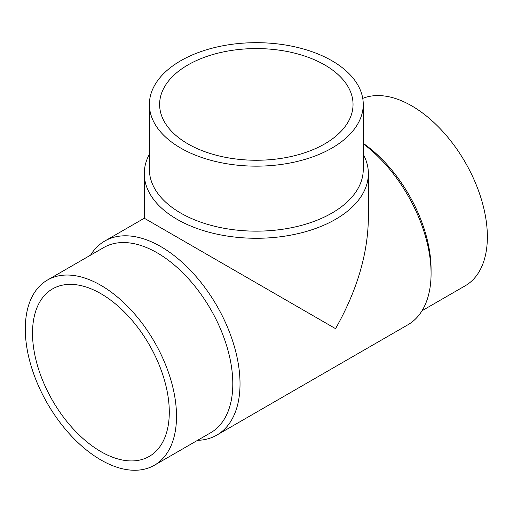 <?xml version="1.0" encoding="UTF-8"?>
<svg xmlns="http://www.w3.org/2000/svg" width="513" height="513" viewBox="0 0 513 513"><rect width="100%" height="100%" fill="white"/><g stroke="black" fill="none" stroke-linecap="round" stroke-linejoin="round"><path stroke-width="0.77" d="M100.901 293.686A96.713 55.84 60 0 1 164.083 378.915A96.713 55.84 60 0 1 149.257 456.41A96.713 55.84 60 0 1 52.544 400.57A96.713 55.84 60 0 1 52.544 288.896A96.713 55.84 60 0 1 100.901 293.686M197.543 440.334A112.039 64.689 -120 0 0 216.819 435.101A112.039 64.689 -120 0 0 216.819 305.722A112.039 64.689 -120 0 0 104.78 241.039A112.039 64.689 -120 0 0 90.609 255.115M216.819 435.101L407.873 324.8A112.039 64.689 -120 0 0 431.074 273.506A112.039 64.689 -120 0 0 363.255 143.826M104.78 241.039L144.281 218.23L335.553 328.66C356.933 290.813 367.872 254.006 368.366 218.23L368.366 173.586A112.039 64.689 180 0 1 256.327 238.276A112.039 64.689 180 0 1 144.281 173.586A112.039 64.689 180 0 1 149.392 154.272M363.255 154.272A112.039 64.689 180 0 1 368.366 173.586M363.255 104.415L363.255 169.412A106.935 61.74 180 0 1 256.327 231.151A106.935 61.74 180 0 1 149.392 169.412L149.392 104.415A106.935 61.74 180 0 1 215.402 47.376A106.935 61.74 180 0 1 331.937 60.758A106.935 61.74 180 0 1 363.255 104.415A106.935 61.74 180 0 1 256.327 166.154A106.935 61.74 180 0 1 149.392 104.415M324.716 64.933A96.713 55.84 180 0 1 353.04 104.415A96.713 55.84 180 0 1 256.327 160.255A96.713 55.84 180 0 1 159.614 104.415A96.713 55.84 180 0 1 219.314 52.826A96.713 55.84 180 0 1 324.716 64.933M100.901 459.962A106.935 61.74 -120 0 0 154.368 465.259A106.935 61.74 -120 0 0 154.368 341.786A106.935 61.74 -120 0 0 47.433 280.047A106.935 61.74 -120 0 0 31.043 365.731A106.935 61.74 -120 0 0 100.901 459.962M154.368 465.259L210.657 432.76A106.935 61.74 -120 0 0 210.657 309.288A106.935 61.74 -120 0 0 103.722 247.548L47.433 280.047M431.074 273.506L431.074 269.338A106.935 61.74 -120 0 0 363.255 143.339M422.039 310.718L465.22 285.792A106.935 61.74 -120 0 0 467.324 166.058A106.935 61.74 -120 0 0 362.749 98.4M144.281 218.23L144.281 173.586"/></g></svg>
